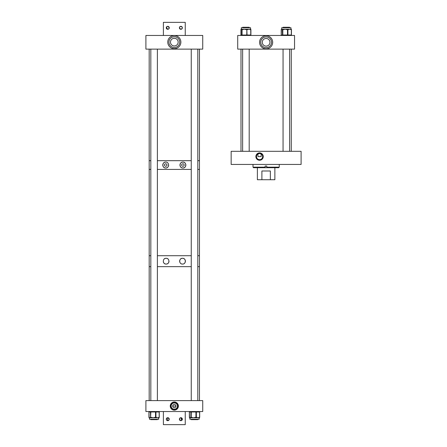 <?xml version="1.0" encoding="UTF-8"?>
<svg xmlns="http://www.w3.org/2000/svg" width="447" height="447" viewBox="0 0 447 447"><rect width="100%" height="100%" fill="white"/><g stroke="black" fill="none" stroke-linecap="round" stroke-linejoin="round"><path stroke-width="0.67" d="M259.567 152.891A3.688 3.688 0 0 0 255.88 156.579A3.688 3.688 0 0 0 259.567 160.261A3.688 3.688 0 0 0 263.255 156.579A3.688 3.688 0 0 0 259.567 152.891M259.567 153.165A3.414 3.414 0 0 0 256.153 156.579A3.414 3.414 0 0 0 259.567 159.987A3.414 3.414 0 0 0 262.981 156.579A3.414 3.414 0 0 0 259.567 153.165M261.165 153.947L261.165 156.579L257.969 156.579L257.925 153.975L259.567 153.5A3.073 3.073 0 0 0 256.494 156.579A3.073 3.073 0 0 0 259.567 159.652A3.073 3.073 0 0 0 262.646 156.579A3.073 3.073 0 0 0 259.567 153.5L261.21 153.975M301.099 151.315L301.099 164.435L231.149 164.435L231.149 151.315L301.099 151.315M265.149 166.049L265.149 167.709L253.55 167.709L253.008 167.167L265.138 167.167L265.138 166.049L266.781 166.049L266.781 167.167L279.241 167.167L279.241 164.435M265.138 167.167L265.144 167.709L278.699 167.709L279.241 167.167M266.786 167.709L266.781 167.167M257.383 167.709L257.383 179.733L261.892 179.733L261.892 170.989L270.357 170.989L270.357 179.733L261.892 179.733M274.871 167.709L274.871 179.733L270.357 179.733M270.357 170.989L261.892 170.989M165.72 166.295A1.246 1.246 0 0 0 166.966 165.049A1.246 1.246 0 0 0 165.72 163.798A1.246 1.246 0 0 0 164.468 165.049A1.246 1.246 0 0 0 165.72 166.295M163.669 167.167A2.945 2.945 0 0 0 165.72 167.994C169.48 168.268 169.502 161.836 165.72 162.099C161.959 161.797 161.948 168.29 165.72 167.994A2.945 2.945 0 0 0 168.53 165.926M168.603 165.641A2.945 2.945 0 0 0 168.664 165.055M182.912 166.295A1.246 1.246 0 0 0 184.158 165.049A1.246 1.246 0 0 0 182.912 163.798A1.246 1.246 0 0 0 181.661 165.049A1.246 1.246 0 0 0 182.912 166.295M180.325 166.463A2.945 2.945 0 0 0 182.912 167.994C186.667 168.295 186.69 161.814 182.912 162.099C179.141 161.831 179.135 168.262 182.912 167.994A2.945 2.945 0 0 0 185.153 166.96M185.332 166.731A2.945 2.945 0 0 0 185.717 165.943M185.796 165.653A2.945 2.945 0 0 0 185.796 164.457M185.617 163.887A2.945 2.945 0 0 0 183.751 162.222M183.477 162.155A2.945 2.945 0 0 0 182.085 162.222M149.181 400.607L149.181 266.652L150.823 266.652L149.181 266.652L149.181 255.723L150.823 255.723L149.181 255.723L149.181 169.419L150.823 169.419L149.181 169.419L149.181 160.674L150.823 160.674L149.181 160.674L149.181 49.125M157.383 169.419L191.249 169.419L157.383 169.419M199.457 400.607L199.457 266.652L197.809 266.652L199.457 266.652L199.457 255.723L197.809 255.723L199.457 255.723L199.457 169.419L197.809 169.419L199.457 169.419L199.457 160.674L197.809 160.674L199.457 160.674L199.457 49.125M157.383 160.674L191.249 160.674L157.383 160.674M181.812 162.311A2.945 2.945 0 0 0 181.074 162.742M180.856 162.937A2.945 2.945 0 0 0 180.482 163.378M180.331 163.63A2.945 2.945 0 0 0 179.979 165.34M180.024 165.636A2.945 2.945 0 0 0 180.197 166.195M165.72 162.099A2.945 2.945 0 0 0 163.144 163.613M163.015 163.876A2.945 2.945 0 0 0 162.837 164.44M162.786 164.742A2.945 2.945 0 0 0 162.786 165.345M162.831 165.641A2.945 2.945 0 0 0 163.01 166.211M163.144 166.48A2.945 2.945 0 0 0 163.473 166.954M169 261.182A2.883 2.883 0 0 1 166.116 264.06C169.804 264.322 169.826 258.042 166.116 258.293A2.883 2.883 0 0 1 168.133 259.115M183.069 264.009A2.883 2.883 0 0 1 182.516 264.06C186.203 264.35 186.22 258.02 182.516 258.293A2.883 2.883 0 0 1 184.89 262.819M184.717 263.048A2.883 2.883 0 0 1 184.086 263.596M180.717 258.925A2.883 2.883 0 0 1 182.516 258.293C178.822 258.031 178.817 264.317 182.516 264.06A2.883 2.883 0 0 1 181.443 263.853M164.317 258.919A2.883 2.883 0 0 1 166.116 258.293C162.429 258.003 162.417 264.339 166.116 264.06M157.383 255.723L191.249 255.723L157.383 255.723M157.383 266.652L191.249 266.652L157.383 266.652M179.862 262.3A2.883 2.883 0 0 1 179.688 261.752M179.649 261.461A2.883 2.883 0 0 1 179.862 260.048M180.135 259.545A2.883 2.883 0 0 1 180.504 259.109M165.563 264.009A2.883 2.883 0 0 1 163.289 261.758M163.742 259.534A2.883 2.883 0 0 1 164.11 259.104M174.319 406.066L175.962 406.072M174.319 407.714A1.643 1.643 0 0 0 175.962 406.072A1.643 1.643 0 0 0 174.319 404.423A1.643 1.643 0 0 0 172.671 406.072A1.643 1.643 0 0 0 174.319 407.714M174.319 409.206A3.14 3.14 0 0 0 177.453 406.072A3.14 3.14 0 0 0 174.319 402.931A3.14 3.14 0 0 0 171.179 406.072A3.14 3.14 0 0 0 174.319 409.206M174.319 410.145A4.079 4.079 0 0 0 178.392 406.072A4.079 4.079 0 0 0 174.319 401.993A4.079 4.079 0 0 0 170.24 406.072A4.079 4.079 0 0 0 174.319 410.145M174.319 409.72A3.649 3.649 0 0 0 177.967 406.072A3.649 3.649 0 0 0 174.319 402.423A3.649 3.649 0 0 0 170.67 406.072A3.649 3.649 0 0 0 174.319 409.72M174.313 406.072L172.671 406.072M202.731 411.536L202.731 400.607L145.901 400.607L145.901 411.536L202.731 411.536M199.161 417.789L199.161 419.252L189.897 419.252L189.897 417.789A0.436 0.413 -90 0 1 189.517 417.347L190.12 417.789L189.897 419.252M191.646 417.347L191.735 417.789L190.12 417.789L190.729 417.347A0.436 0.413 90 0 0 191.143 417.789L191.193 417.347L193.568 417.789L195.49 417.347L195.579 417.789L191.288 417.789A0.436 0.413 -90 0 1 190.869 417.347L190.869 411.972L189.372 411.972L189.517 417.347M199.289 417.347L199.597 417.347L199.597 411.972A0.436 0.324 -90 0 0 199.267 411.536A0.436 0.413 -90 0 1 199.686 411.972L199.686 417.347A0.436 0.413 90 0 1 199.267 417.789L197.971 417.789L199.289 417.347A0.436 0.324 90 0 1 198.965 417.789M196.334 417.789L195.579 417.789L196.334 417.789A0.436 0.324 -90 0 0 196.658 417.347L197.971 417.789L196.334 417.789M158.869 417.347A0.436 0.324 90 0 1 158.54 417.789L155.919 417.789A0.436 0.324 -90 0 0 156.249 417.347L157.556 417.789L159.171 417.347L159.171 411.972A0.436 0.324 -90 0 0 158.847 411.536A0.436 0.413 -90 0 1 159.261 411.972L159.261 417.347A0.436 0.413 90 0 1 158.847 417.789L158.54 417.789L158.735 419.252L149.471 419.252L149.471 417.789A0.436 0.413 -90 0 1 149.086 417.347L149.505 417.789M151.013 417.789L149.7 417.789L150.315 417.347A0.436 0.413 90 0 0 150.728 417.789M155.919 417.789L153.153 417.789L155.075 417.347L155.165 417.789L155.919 417.789M151.231 417.347L153.153 417.789L150.874 417.789L150.784 417.347L151.231 417.347L151.321 417.789M241.436 29.211L241.279 27.748L250.549 27.748L250.599 29.284L250.549 27.748M246.727 29.211L250.393 29.211M250.404 29.653A0.436 0.279 90 0 0 250.119 29.211L250.471 29.211A0.436 0.279 90 0 1 250.75 29.653L248.901 29.211L247.398 29.653A0.436 0.279 -90 0 0 247.118 29.211M240.922 29.653L240.922 29.653A0.436 0.43 90 0 1 241.274 29.223L240.922 29.653L240.922 35.028L241.777 35.028L241.777 29.653A0.436 0.43 90 0 1 242.207 29.211L242.129 29.211A0.436 0.43 90 0 0 241.698 29.653L241.352 29.211L244.336 29.211L242.492 29.653L242.637 29.211M246.185 29.653L244.336 29.211L246.766 29.211L246.615 29.653L246.185 29.653L246.336 29.211M241.006 29.653A0.436 0.43 -90 0 1 241.251 29.256M281.705 29.211L281.353 29.653A0.436 0.425 -90 0 1 281.694 29.223L281.705 27.748L290.975 27.748L290.975 29.211M287.164 29.211L287.052 29.653L285.152 29.211L283.253 29.653L283.364 29.211L282.8 29.211A0.436 0.425 90 0 0 282.381 29.653L281.867 29.211L290.997 29.234M283.253 29.653L282.811 29.653L282.811 35.028L287.494 35.028L287.494 29.653L287.929 29.211A0.436 0.313 -90 0 1 288.242 29.653L287.918 29.653L287.918 35.028L291.332 35.028L291.332 29.653L289.628 29.211L288.242 29.653M290.701 29.211A0.436 0.313 90 0 1 291.014 29.653M174.319 48.684A6.56 6.56 0 0 1 167.759 42.13A6.56 6.56 0 0 1 174.319 35.57A6.56 6.56 0 0 1 180.873 42.13A6.56 6.56 0 0 1 174.319 48.684M174.319 38.297L175.408 38.459L174.319 38.297A3.827 3.827 0 0 0 170.486 42.13A3.827 3.827 0 0 0 174.319 45.957A3.827 3.827 0 0 0 178.146 42.13A3.827 3.827 0 0 0 174.319 38.297L173.224 38.459L174.319 38.297M174.319 36.743A5.386 5.386 0 0 0 168.932 42.13A5.386 5.386 0 0 0 174.319 47.516A5.386 5.386 0 0 0 179.705 42.13A5.386 5.386 0 0 0 174.319 36.743M202.731 49.125L202.731 35.464L145.901 35.464L145.901 49.125L202.731 49.125M182.242 419.767L180.873 417.699A1.486 1.486 0 0 1 182.359 419.185A1.486 1.486 0 0 1 180.873 420.672A1.486 1.486 0 0 1 179.387 419.185A1.486 1.486 0 0 1 180.873 417.699L181.717 420.409M180.286 417.816L179.42 418.884M179.42 419.487L180.873 420.672L182.108 420.012M169.24 419.035L167.759 417.699A1.486 1.486 0 0 1 169.245 419.185A1.486 1.486 0 0 1 167.759 420.672L168.994 420.012M167.172 417.816L167.759 420.672A1.486 1.486 0 0 1 166.273 419.185A1.486 1.486 0 0 1 167.759 417.699C169.681 418.688 169.681 419.683 167.759 420.672M169.128 419.767L169.245 419.185M180.571 420.638L179.387 419.185M179.504 418.604L180.286 417.822M167.457 420.638L166.524 420.012M166.39 419.767L166.301 418.884M166.39 418.604L167.172 417.822M163.384 411.536L163.384 424.65L185.248 424.65L185.248 411.536M166.39 27.233L167.759 29.301A1.486 1.486 0 0 1 166.273 27.815A1.486 1.486 0 0 1 167.759 26.328L166.524 26.988M168.346 29.184L168.815 28.859M168.994 28.642L168.994 26.982M168.815 26.77L167.759 26.328A1.486 1.486 0 0 1 169.245 27.815A1.486 1.486 0 0 1 167.759 29.301C165.837 28.312 165.837 27.317 167.759 26.328M179.398 27.965L180.873 29.301L182.242 28.396L180.873 29.301A1.486 1.486 0 0 1 179.387 27.815A1.486 1.486 0 0 1 180.873 26.328L179.638 26.988M182.292 28.262L182.292 27.368M182.359 27.815L182.242 27.233L180.873 26.328A1.486 1.486 0 0 1 182.359 27.815A1.486 1.486 0 0 1 180.873 29.301C178.951 28.312 178.951 27.317 180.873 26.328M179.504 27.233L179.387 27.815M168.061 26.362L169.245 27.815M169.128 28.396L168.346 29.178M181.175 26.362L182.108 26.988M185.248 35.464L185.248 22.35L163.384 22.35L163.384 35.464M289.617 151.315L289.617 49.12M289.617 27.748L289.617 27.267L283.057 27.267L283.057 27.748M283.057 151.315L283.057 49.12M249.191 27.748L249.191 27.267L242.632 27.267L242.632 27.748M157.383 419.252L157.383 419.649L150.823 419.649L150.823 419.252M157.383 400.607L157.383 49.125M150.823 400.607L150.823 49.125M197.809 419.649L197.809 419.252L197.809 419.649L191.249 419.649L191.249 419.252L191.249 419.649M266.127 48.852A6.56 6.56 0 0 1 259.567 42.292A6.56 6.56 0 0 1 266.127 35.738A6.56 6.56 0 0 1 272.681 42.292A6.56 6.56 0 0 1 266.127 48.852M266.127 38.464L267.217 38.621L266.127 38.464A3.827 3.827 0 0 0 262.294 42.292A3.827 3.827 0 0 0 266.127 46.125A3.827 3.827 0 0 0 269.954 42.292A3.827 3.827 0 0 0 266.127 38.464L265.032 38.621L266.127 38.464M266.127 36.905A5.386 5.386 0 0 0 260.741 42.292A5.386 5.386 0 0 0 266.127 47.678A5.386 5.386 0 0 0 271.513 42.292A5.386 5.386 0 0 0 266.127 36.905M294.545 49.12L294.545 35.464L237.709 35.464L237.709 49.12L294.545 49.12M195.49 417.347L195.937 417.347L195.937 411.972L190.869 411.972A0.436 0.413 -90 0 1 191.288 411.536L191.193 417.347L190.729 417.347M199.708 417.347L199.686 417.347A0.436 0.436 0 0 1 199.267 417.789A0.436 0.324 -90 0 0 199.597 417.347L199.708 411.972L196.35 411.972L196.35 417.347L196.658 417.347M189.372 411.972L189.372 411.972A0.436 0.413 -90 0 1 189.791 411.536A0.436 0.436 0 0 0 189.349 411.972L189.372 417.347A0.436 0.436 0 0 0 189.791 417.789A0.436 0.413 -90 0 1 189.372 417.347M196.35 411.972L195.937 411.972L196.026 411.536A0.436 0.324 -90 0 1 196.35 411.972M195.937 417.347L196.35 417.347A0.436 0.324 -90 0 1 196.026 417.789L195.937 417.347M155.075 417.347L155.528 417.347L155.528 411.972L148.946 411.972L149.086 417.347M150.578 417.347L150.874 411.536A0.436 0.413 -90 0 0 150.455 411.972L150.578 417.347M150.315 417.347L150.455 417.347A0.436 0.413 -90 0 0 150.874 417.789M159.283 417.347L159.261 417.347A0.436 0.436 0 0 1 158.847 417.789A0.436 0.324 -90 0 0 159.171 417.347L159.283 411.972L155.942 411.972L155.942 417.347L156.249 417.347M148.946 411.972L148.946 411.972A0.436 0.413 -90 0 1 149.359 411.536A0.436 0.436 0 0 0 148.924 411.972L148.946 417.347A0.436 0.436 0 0 0 149.359 417.789A0.436 0.413 -90 0 1 148.946 417.347M155.942 411.972L155.528 411.972L155.617 411.536A0.436 0.324 -90 0 1 155.942 411.972M155.528 417.347L155.942 417.347A0.436 0.324 -90 0 1 155.617 417.789L155.528 417.347M242.492 29.653L242.062 29.653L242.062 35.028L250.75 35.028L250.75 29.653L250.901 35.028L250.907 29.653A0.436 0.436 0 0 0 250.471 29.211A0.436 0.43 -90 0 1 250.901 29.653M246.845 29.653L246.766 35.464A0.436 0.279 90 0 0 247.046 35.028L246.845 29.653M247.398 29.653L247.046 29.653A0.436 0.279 90 0 0 246.766 29.211M242.207 29.211L241.698 29.653M250.471 35.464A0.436 0.279 90 0 0 250.75 35.028L250.907 35.028A0.436 0.43 90 0 1 250.471 35.464A0.436 0.436 0 0 0 250.907 35.028M241.777 35.028L242.207 35.464A0.436 0.43 90 0 1 241.777 35.028M240.922 35.028L240.922 35.028A0.436 0.43 90 0 0 241.358 35.464A0.436 0.436 0 0 1 240.916 35.028L240.916 29.653A0.436 0.436 0 0 1 241.274 29.223M281.353 29.653L281.23 35.028L282.498 35.028L282.381 29.653M291.444 29.653L291.444 35.028L291.332 29.653A0.436 0.313 90 0 0 291.025 29.211A0.436 0.425 90 0 1 291.444 29.653L291.461 29.653A0.436 0.436 0 0 0 291.025 29.211M287.605 29.211A0.436 0.313 90 0 1 287.918 29.653L287.052 29.653M291.025 35.464A0.436 0.313 -90 0 0 291.332 35.028L291.461 35.028A0.436 0.436 0 0 1 291.025 35.464A0.436 0.425 90 0 0 291.444 35.028M287.494 35.028L287.918 35.028A0.436 0.313 -90 0 1 287.605 35.464L287.494 35.028M282.498 35.028L282.923 35.464A0.436 0.425 90 0 1 282.498 35.028M282.811 29.653L282.498 29.653A0.436 0.425 90 0 1 282.923 29.211L282.811 29.653M281.23 35.028L281.23 35.028A0.436 0.425 90 0 0 281.655 35.464A0.436 0.436 0 0 1 281.219 35.028L281.23 29.653A0.436 0.425 90 0 1 281.655 29.211A0.436 0.436 0 0 0 281.219 29.653M253.008 167.167L253.008 164.435M199.708 411.972A0.436 0.436 0 0 0 199.267 411.536M159.283 411.972A0.436 0.436 0 0 0 158.847 411.536M240.989 151.315L240.989 49.12M291.265 151.315L291.265 49.12M242.632 151.315L242.632 49.12M249.191 151.315L249.191 49.12M191.249 400.607L191.249 49.125M197.809 400.607L197.809 49.125"/></g></svg>
